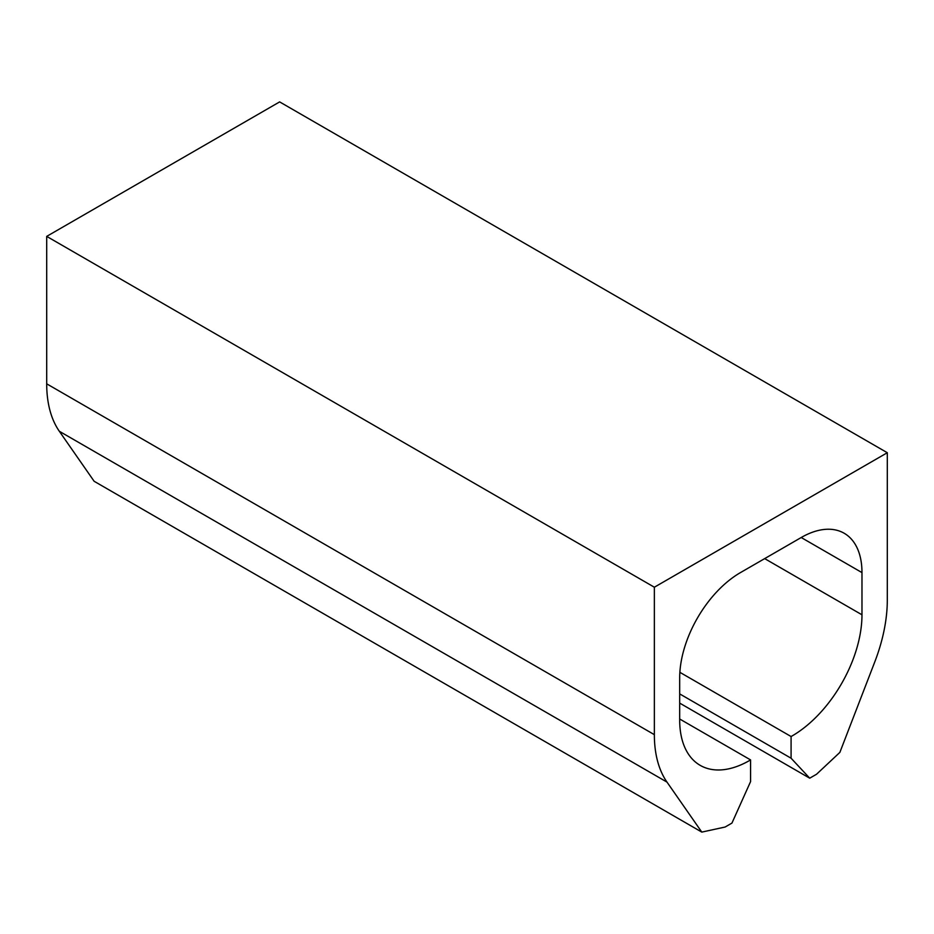 <?xml version="1.0" encoding="UTF-8"?>
<svg xmlns="http://www.w3.org/2000/svg" width="934" height="934" viewBox="0 0 934 934"><rect width="100%" height="100%" fill="white"/><g stroke="black" fill="none" stroke-linecap="round" stroke-linejoin="round"><path stroke-width="1.4" d="M654.36 587.217L46.7 236.384L279.64 101.899L887.3 452.721L654.36 587.217L654.36 734.661L46.7 383.827L46.7 236.384M679.683 703.104L809.72 778.185L816.538 774.251L839.864 752.395L874.668 662.206A134.788 77.826 -60 0 0 887.3 600.165L887.3 452.721M809.72 778.185L791.086 758.221L679.683 693.892M861.977 572.6L801.209 537.517A85.94 49.619 -60 0 1 844.184 533.256A85.94 49.619 -60 0 1 861.977 572.6L861.977 614.794A98.981 57.149 -60 0 1 791.086 736.529L791.086 758.221M791.086 736.529L679.859 672.317M801.22 537.517L740.452 572.6A85.94 49.619 -60 0 0 679.683 677.851L679.683 720.032A98.981 57.149 -60 0 0 700.185 765.355A98.981 57.149 -60 0 0 750.574 759.914L679.683 718.993M750.574 759.914L750.574 781.606L731.941 823.087L725.134 827.022L701.796 832.101L94.136 481.279L59.332 431.274A134.788 77.826 -60 0 1 46.7 383.827M654.36 734.661A134.788 77.826 -60 0 0 666.993 782.108L701.796 832.101M861.977 614.794L764.677 558.614M666.993 782.108L59.332 431.274"/></g></svg>
